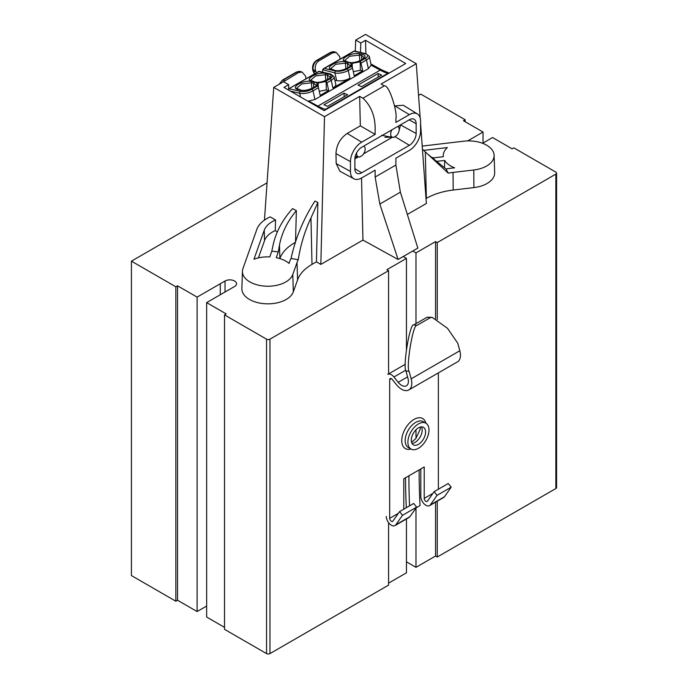 <?xml version="1.0" encoding="UTF-8"?>
<svg xmlns="http://www.w3.org/2000/svg" width="688" height="688" viewBox="0 0 688 688"><rect width="100%" height="100%" fill="white"/><g stroke="black" fill="none" stroke-linecap="round" stroke-linejoin="round"><path stroke-width="1.03" d="M435.547 318.63L435.547 241.6L437.25 242.58L555.87 174.098A2.408 1.393 0 0 0 556.575 173.118L556.575 487.543A2.408 1.393 180 0 1 555.87 488.523L437.25 557.013L435.547 556.033L415.982 567.333L406.445 561.829M406.445 518.967L406.445 572.829L388.574 583.149M388.574 522.648L388.574 585.118L269.954 653.6A2.408 1.393 180 0 1 266.548 653.6L224.512 629.331L224.512 314.898L226.214 313.917L206.649 302.617L234.556 286.5A6.742 3.887 0 0 0 236.534 283.757A6.742 3.887 0 0 0 232.372 280.162A6.742 3.887 0 0 0 225.028 281.005L197.112 297.113L177.547 285.821L175.844 286.801L131.425 261.156L131.425 575.581L175.844 601.226L175.844 286.801M224.512 627.361L206.649 617.05L206.649 302.617M206.649 606.042L197.112 611.546L177.547 600.246L175.844 601.226M467.659 140.92L483.036 132.044L463.463 120.744L465.165 119.764L420.746 94.118L418.562 95.374M267.056 182.845L131.425 261.156M412.748 251.034L415.982 252.9L415.982 323.652M415.982 429.776L415.982 438.411M415.982 508.062L415.982 567.333M435.547 502.171L435.547 556.033M435.547 241.6L415.982 252.9M437.25 242.58L437.25 319.628M437.25 501.182L437.25 557.013M556.575 173.118A2.408 1.393 0 0 0 555.87 172.129L513.833 147.86L512.139 148.849L492.565 137.548L482.598 143.302M483.036 132.044L483.036 143.052M465.165 119.764L465.165 121.724M403.211 256.538L406.445 258.404L406.445 349.108M406.445 258.404L386.88 269.705L388.574 270.685L269.954 339.167A2.408 1.393 0 0 1 266.548 339.167L224.512 314.898M177.547 285.821L177.547 600.246M197.112 297.113L197.112 611.546M388.574 270.685L388.574 374.091M420.187 118.001L416.274 63.7L381.109 84.005L384.257 85.897C389.262 84.117 397.793 113.425 395.892 118.482L395.892 122.412L409.343 114.647A15.884 9.168 120 0 1 417.41 113.941L403.263 105.238L394.869 105.918L409.343 114.647M353.873 178.785L339.932 171.243L336.191 163.572L335.968 153.622C336.466 145.013 340.216 138.288 347.216 133.429L360.331 125.852L359.661 96.389L362.946 98.203C371.434 106.201 375.493 116.951 375.132 130.471L375.132 134.401L361.69 142.167A15.884 9.168 120 0 0 350.459 161.62L350.459 171.441A15.884 9.168 120 0 0 353.873 178.785A15.884 9.168 120 0 0 361.69 177.925L375.132 170.168L375.132 177.031L379.828 204.044L398.111 259.488L417.848 248.084L400.382 192.176L395.892 165.043L395.892 158.18L409.343 150.414A15.884 9.168 120 0 0 420.574 130.961L420.574 121.14A15.884 9.168 120 0 0 417.41 113.941M416.274 63.7L365.526 34.4L355.713 40.067L360.822 43.009L365.526 40.3L405.722 63.502L324.151 110.596L283.955 87.385L288.659 84.676L283.559 81.726L273.747 87.385L264.45 220.134M359.661 96.389L324.495 116.685L273.747 87.385M398.111 259.488L362.946 240.086L320.84 264.398L316.42 261.844L311.999 264.39A52.95 30.573 0 0 0 297.569 279.878L293.329 291.841L292.787 274.486A25.439 14.689 180 0 1 265.069 286.139A25.439 14.689 180 0 1 242.425 271.27A25.439 14.689 180 0 1 242.941 268.595L256.839 229.379A36.989 21.354 180 0 1 270.178 216.883L275.561 219.997A29.438 16.994 0 0 0 264.235 230.248L253.967 259.238A25.439 14.689 180 0 1 269.782 256.899L271.812 251.172L278.27 251.937L276.241 257.673A25.439 14.689 180 0 1 289.072 263.427A61.06 35.251 0 0 1 291.024 258.456C295.634 237.781 303.606 218.646 314.941 201.059L317.882 202.47L310.959 217.924C304.732 231.271 300.501 245.203 298.257 259.729L291.024 258.456M242.425 271.27L241.875 288.556A25.998 15.007 0 0 0 265.009 303.752A25.998 15.007 0 0 0 293.329 291.841M426.01 198.574L426.354 198.376A52.95 30.573 0 0 1 453.177 190.043L473.894 187.592A25.998 15.007 0 0 0 494.672 172.611L494.122 155.325A25.439 14.689 180 0 1 473.783 169.988L453.065 172.43A53.509 30.891 0 0 0 448.223 173.144L446.022 168.973A61.06 35.251 180 0 1 454.639 167.838A25.439 14.689 180 0 1 444.663 160.433L436.957 161.345M420.574 123.298L426.362 203.476L407.339 214.458M409.343 119.764A9.623 5.556 -60 0 1 414.073 119.239A9.623 5.556 -60 0 1 416.145 123.694L416.145 133.515A9.623 5.556 -60 0 1 409.343 145.306L361.69 172.817A9.623 5.556 -60 0 1 356.797 173.247A9.623 5.556 -60 0 1 354.879 168.887L354.879 159.066A9.623 5.556 -60 0 1 361.69 147.275L409.343 119.764M324.495 116.685L320.84 264.398M362.946 240.086L361.527 178.02M431.84 157.328L433.414 157.879L443.321 156.709A25.439 14.689 180 0 1 443.253 155.325A25.439 14.689 180 0 1 447.381 147.576L423.67 150.371M444.517 167.64L444.663 160.433M422.217 146.097L463.592 141.203A25.439 14.689 180 0 1 494.122 155.325M433.741 158.808L433.414 157.879M426.354 198.376L425.313 151.91L448.223 173.144M425.313 151.91L422.441 149.21M428.074 154.43L446.022 168.973M297.569 279.878L297.027 262.524L292.787 274.486M297.027 262.524A53.509 30.891 180 0 1 298.257 259.729M295.229 242.46A53.174 30.702 0 0 0 279.904 258.482L279.483 244.945L278.27 251.937M279.483 244.945C281.925 232.57 287.55 221.14 296.365 210.657L295.513 242.305M271.812 251.172L273.222 244.481C276.258 231.426 282.716 219.463 292.606 208.593L296.365 210.657M288.659 84.676L288.616 90.076M360.46 52.443L360.822 43.009M355.713 40.067L355.292 51.23M277.324 231.804L275.234 230.592L275.561 219.997M317.882 202.47L316.42 261.844M365.887 53.698L365.526 40.3M275.234 230.592A29.111 16.804 0 0 0 264.562 240.508L258.396 257.905M392.048 137.411L363.591 153.845M358.009 157.062L354.879 158.876M416.145 133.515L400.493 124.881L399.083 130.625M360.331 125.852L375.132 134.401M355.223 156.417L355.395 156.443A7.164 4.24 118.7 0 0 355.619 156.486L358.766 156.933A6.02 3.56 118.7 0 0 359.643 156.907L355.094 157.002M359.652 157.105L362.37 155.333A6.02 3.56 118.7 0 0 364.399 146.63A6.02 3.56 118.7 0 0 363.728 146.097M356.745 152.573A6.02 3.56 118.7 0 0 358.766 156.933M381.582 135.261L389.434 136.792A7.164 4.24 118.7 0 0 389.657 136.835L392.805 137.282A6.02 3.56 118.7 0 0 393.682 137.256L384.945 137.256M393.691 137.454L396.408 135.682A6.02 3.56 118.7 0 0 398.438 126.979A6.02 3.56 118.7 0 0 397.767 126.446M391.954 129.8A6.02 3.56 118.7 0 0 392.805 137.282M328.769 107.93L350.846 94.746M362.808 88.279L384.884 75.095M316.446 72.765L315.508 70.52C314.7 66.323 315.775 63.124 318.733 60.931L332.691 52.873L336.174 52.443L339.674 56.571L340.096 59.108M283.035 82.027L298.652 72.524L302.135 72.094L305.635 76.222L306.057 78.759M314.657 73.797A90.257 62.04 108 0 0 313.375 70.959L315.861 71.767M318.733 60.931L317.185 60.424A7.224 4.962 -72 0 0 313.169 69.763L313.375 70.959L312.868 70.58L312.636 69.299A1.926 0.851 170.3 0 0 313.169 69.763L315.508 70.52M344.06 93.172A54.008 31.184 -120 0 0 347.621 94.712L327.54 106.313A54.008 31.184 60 0 1 323.979 104.765L344.06 93.172L344.138 96.724M378.099 73.521A54.008 31.184 -120 0 0 381.659 75.061L361.578 86.662A54.008 31.184 60 0 1 358.018 85.114L378.099 73.521L378.176 77.073M335.813 84.375A9.623 3.741 167.3 0 1 332.949 88.004L331.22 80.341A9.623 3.741 -12.7 0 0 334.093 76.712L335.813 84.375M334.875 80.178L336.63 80.591A9.623 3.741 167.3 0 0 349.968 78.183L332.949 88.004M318.166 82.964L326.138 81.494A1.445 0.834 60 0 1 326.972 82.801L328.692 90.463L320.178 95.374L318.458 87.711A1.445 0.834 -120 0 0 317.632 86.404L318.166 82.964L318.26 87.17M307.923 101.222L314.958 99.511L368.398 68.662L366.455 60.002A9.623 3.741 -12.7 0 0 369.318 56.373L371.133 65.179L368.398 68.662M352.204 63.313L360.177 61.843A1.445 0.834 60 0 1 361.002 63.15L362.731 70.812L354.217 75.723L352.497 68.06A1.445 0.834 -120 0 0 351.671 66.753L352.204 63.313L352.299 67.519M389.081 73.109L387.714 73.384L325.424 109.349L324.16 110.596M328.692 90.463L326.327 89.913L319.266 91.323M362.731 70.812L360.366 70.262L353.305 71.672M335.108 70.855L334.239 70.408C342.504 72.79 357.511 64.13 348.111 62.393L347.621 63.631L350.175 65.549C353.684 64.509 341.979 72.636 334.652 70.331L330.636 68.68L335.727 64.319L345.393 63.124L345.918 68.929M326.138 81.494L326.327 89.913M288.625 88.872L318.888 71.552L330.197 74.184A1.445 1.041 -76.9 0 1 330.816 74.08L318.957 71.32M360.177 61.843L360.366 70.262M351.731 66.246L346.976 68.989A8.187 3.173 167.3 0 1 335.641 71.045L324.332 68.404L322.62 69.72L334.91 72.928A9.623 3.741 -12.7 0 0 348.24 70.52L352.497 68.06M322.638 72.171L322.586 70.056M324.332 68.404L354.114 51.213L365.423 53.845A1.445 1.041 -76.9 0 1 366.042 53.741L354.191 50.981L323.412 68.74M301.069 90.506L300.2 90.059C308.465 92.441 323.472 83.781 314.072 82.044L313.582 83.282L316.136 85.2C319.645 84.16 307.94 92.287 300.613 89.99L296.597 88.331L301.688 83.97L311.354 82.775L313.582 83.282L313.676 87.711M314.072 82.044L311.836 81.537C303.709 79.404 289.278 87.746 297.999 89.535L300.2 90.059M311.836 81.537L311.354 82.775L311.879 88.58M328.03 73.986L325.794 73.487C317.667 71.346 303.227 79.688 311.948 81.476L314.149 82.001C322.423 84.383 337.421 75.723 328.03 73.986L327.54 75.224L330.094 77.151C333.594 76.101 321.898 84.228 314.571 81.932L310.555 80.272L315.646 75.912L325.312 74.725L327.54 75.224L327.634 79.653M315.027 82.448L314.149 82.001M325.794 73.487L325.312 74.725L325.837 80.53M348.111 62.393L345.875 61.886C337.748 59.753 323.308 68.086 332.037 69.884L334.239 70.408M345.875 61.886L345.393 63.124L347.621 63.631L347.715 68.06M362.069 54.335L359.833 53.827C351.706 51.695 337.266 60.037 345.987 61.825L348.188 62.35C356.461 64.732 371.46 56.072 362.069 54.335L361.578 55.573L364.133 57.5L361.733 59.968C356.289 62.393 351.921 63.158 348.61 62.281L344.593 60.621L349.685 56.261L359.351 55.066L361.578 55.573L361.673 60.002M349.065 62.797L348.188 62.35M359.833 53.827L359.351 55.066L359.876 60.879M425.588 431.978A10.105 5.839 -60 0 1 421.168 442.152A10.105 5.839 -60 0 1 413.385 444.861A10.105 5.839 -60 0 1 413.385 433.191A10.105 5.839 -60 0 1 423.49 427.351A10.105 5.839 -60 0 1 425.588 431.978M420.815 468.924L420.815 496.435A7.224 4.171 -120 0 0 423.971 503.702A7.224 4.171 -120 0 0 429.536 505.637A7.224 4.171 -120 0 0 430.344 504.889L437.061 495.334L434.111 491.671L448.241 483.518L451.182 487.181L437.061 495.334M428.985 430.017A14.921 8.617 120 0 0 425.898 423.189A14.921 8.617 120 0 0 410.977 431.797A14.921 8.617 120 0 0 410.977 449.032A14.921 8.617 120 0 0 422.475 445.033A14.921 8.617 120 0 0 428.985 430.017M432.898 493.399L424.221 498.404L424.221 466.963L419.121 469.913A722.047 416.876 -120 0 0 420.024 505.568L416.163 507.804M438.351 372.905L438.351 489.22M398.352 513.343L389.675 518.348L389.675 379.656A2.408 1.393 -120 0 1 390.173 378.555A2.408 1.393 -120 0 1 392.229 379.423L396.486 384.721A14.439 8.333 -120 0 0 408.81 389.958A14.439 8.333 -120 0 0 411.149 378.847L409.119 371.391C405.894 367.659 412.963 323.145 417.048 325.338L430.318 317.675L432.219 317.383L427.136 317.211L413.858 324.874C409.773 322.698 402.704 367.177 405.929 370.918L409.119 371.391M419.121 469.913L403.796 478.753L403.796 509.172M408.81 389.958L457.486 361.862A14.439 8.333 60 0 0 459.825 350.751L457.795 343.286L447.535 328.339L432.219 317.383M407.554 376.886L398.18 382.296A9.623 5.556 -120 0 0 406.402 385.796A9.623 5.556 -120 0 0 407.967 378.383L405.929 370.918M398.18 382.296L393.932 377.007A7.224 4.171 -120 0 0 387.765 374.384M416.636 507.125L413.686 503.461L399.565 511.614L402.514 515.286L395.798 524.832A7.224 4.171 -120 0 1 394.989 525.589L409.111 517.428A7.224 4.171 60 0 0 409.928 516.679L416.636 507.125L402.514 515.286M406.316 507.718A726.863 419.654 60 0 1 405.516 477.764M386.269 516.387A7.224 4.171 -120 0 0 389.425 523.654A7.224 4.171 -120 0 0 394.989 525.589M389.675 518.348A2.408 1.393 -120 0 0 390.724 520.773A2.408 1.393 -120 0 0 392.581 521.418A2.408 1.393 -120 0 0 392.848 521.169L399.565 511.614M408.904 475.804A722.047 416.876 -120 0 0 409.549 505.852M424.221 498.404A2.408 1.393 -120 0 0 425.27 500.83A2.408 1.393 -120 0 0 427.128 501.475A2.408 1.393 -120 0 0 427.394 501.217L434.111 491.671M429.536 505.637L443.657 497.484A7.224 4.171 60 0 0 444.474 496.736L451.182 487.181M555.87 174.098L555.87 488.523M220.289 283.74L220.289 294.739M225.028 281.005L225.028 292.004M266.548 339.167L266.548 653.6M269.954 339.167L269.954 653.6M362.946 98.203L384.257 85.897M395.892 165.043L375.132 177.031M335.968 153.622L350.459 161.62M336.191 163.572L350.459 171.441M264.562 240.508L264.235 230.248M379.828 204.044L400.382 192.176M347.216 133.429L361.69 142.167M361.69 172.817L354.879 168.715M409.343 145.306L395.032 136.671M416.145 123.694L409.188 119.85M473.894 187.592L473.783 169.988M453.177 190.043L453.065 172.43M311.999 264.39L310.959 217.924M279.956 83.798A7.224 4.962 -72 0 1 283.146 80.075L297.104 72.016L298.652 72.524M284.694 80.582L283.146 80.075A1.926 1.109 -120 0 0 282.476 80.109L296.433 72.051L300.424 71.543L302.135 72.094M296.433 72.051A1.926 1.109 -120 0 1 297.104 72.016A7.224 4.962 -72 0 1 300.424 71.543M336.174 52.443L334.463 51.884A7.224 4.962 -72 0 0 331.143 52.365A1.926 1.109 -120 0 0 330.464 52.4L316.514 60.458A1.926 1.109 -120 0 1 317.185 60.424L331.143 52.365L332.691 52.873M349.968 78.183L348.24 70.52A1.445 0.834 -120 0 0 346.976 68.989M326.972 82.801L331.22 80.341A1.445 0.834 60 0 0 329.956 78.819L325.2 81.562M314.958 99.511L313.014 90.859L318.458 87.711M361.002 63.15L366.455 60.002A1.445 0.834 60 0 0 365.182 58.48L359.231 61.911M325.88 109.598L325.424 109.349A54.008 31.184 60 0 1 317.916 106.107L308.843 101.145M317.254 106.606A3.371 1.995 -61.3 0 1 317.916 106.107L380.206 70.142A54.008 31.184 -120 0 0 387.714 73.384L388.17 73.633M371.133 65.179L380.206 70.142A3.371 1.995 -61.3 0 1 381.892 69.978L389.21 73.143M290.405 91.108L299.684 93.267A9.623 3.741 -12.7 0 0 313.014 90.859A1.445 0.834 -120 0 0 311.741 89.328A8.187 3.173 167.3 0 1 300.415 91.384L289.106 88.743M300.51 96.939L299.684 93.267A1.445 1.041 -76.9 0 1 300.415 91.384M330.197 74.184A8.187 3.173 167.3 0 1 329.956 78.819M317.693 85.897L311.741 89.328M336.63 80.591L334.91 72.928A1.445 1.041 -76.9 0 1 335.641 71.045M365.423 53.845A8.187 3.173 167.3 0 1 365.182 58.48M411.974 443.364A10.105 5.839 120 0 0 415.036 442.393A10.105 5.839 120 0 0 422.183 430.017A10.105 5.839 120 0 0 421.495 426.878M425.881 423.172A17.329 10.002 120 0 0 414.013 419.405A17.329 10.002 120 0 0 401.852 438.789A17.329 10.002 120 0 0 410.96 449.023M410.977 449.032L408.251 447.458A14.921 8.617 -60 0 1 405.963 435.504A14.921 8.617 -60 0 1 415.715 422.355A14.921 8.617 -60 0 1 423.172 421.615L425.898 423.189M391.377 378.667L389.675 379.656M427.136 317.211L430.318 317.675M417.048 325.338L413.858 324.874M459.825 350.751L411.149 378.847M405.757 370.178L393.932 377.007M409.928 516.679L395.798 524.832M444.474 496.736L430.344 504.889M443.253 155.325L443.21 156.718M364.399 146.63L363.875 146.011M398.438 126.979L397.913 126.36M282.476 80.109L279.104 84.297M330.464 52.4L334.463 51.884M316.514 60.458C313.556 62.522 312.257 65.472 312.636 69.299M314.382 73.951L312.868 70.58M371.047 64.044L381.892 69.978M334.093 76.712L330.816 74.08M318.94 71.32L288.633 88.821M369.318 56.373L366.042 53.741M411.544 442.281L415.81 438.617L420.187 429.295L420.342 427.05M405.275 364.27L388.574 373.911"/></g></svg>

